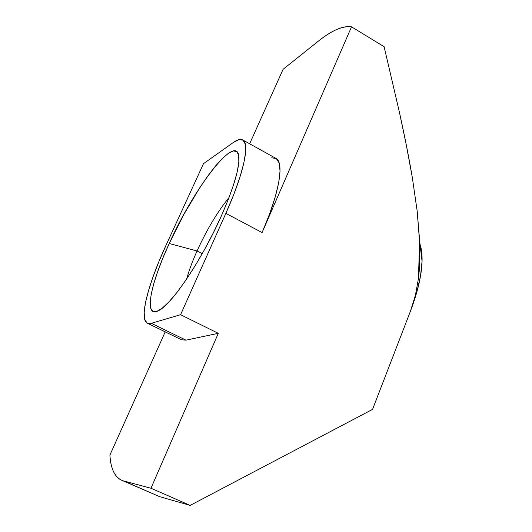 <?xml version="1.0" encoding="UTF-8"?>
<svg xmlns="http://www.w3.org/2000/svg" width="532" height="532" viewBox="0 0 532 532"><rect width="100%" height="100%" fill="white"/><g stroke="black" fill="none" stroke-linecap="round" stroke-linejoin="round"><path stroke-width="0.8" d="M229.046 197.505C217.595 211.616 206.921 229.445 197.04 250.978L169.229 243.496C194.313 187.331 237.605 130.839 238.948 157.492C239.347 168.77 233.515 188.175 221.452 215.706L228.281 199.48L233.568 184.77L237.119 172.222L238.828 162.327L238.695 155.397L236.807 151.593L233.315 150.935L228.428 153.289L222.383 158.45L215.433 166.117L207.839 175.946L199.872 187.55L183.826 214.469L169.229 243.496L163.038 257.707L157.858 271.134L153.881 283.33L151.268 293.85L150.164 302.289L150.669 308.247L152.844 311.393L156.674 311.466L162.087 308.321L168.923 301.943L176.937 292.487L185.801 280.264L195.124 265.781L204.474 249.674L213.392 232.717L221.452 215.706C202.679 258.186 172.986 302.781 159.613 310.05C143.115 320.424 149.751 285.332 169.229 243.496L197.04 250.978C206.921 229.445 217.595 211.616 229.046 197.505M202.246 253.658L197.04 250.978L202.246 253.658M242.725 139.943L275.889 158.35C284.427 162.207 279.606 192.564 262.096 232.577L351.519 26.839C347.17 26.141 342.162 27.059 336.51 29.593C330.864 32.126 324.759 36.023 318.203 41.277L283.084 69.313L249.654 143.786L283.084 69.313L318.203 41.277C331.502 30.53 342.608 25.722 351.519 26.839L262.096 232.577L225.861 213.365L180.567 314.711L218.306 333.325L150.968 488.236L190.143 505.4L159.534 496.615L123.67 480.948L150.968 488.236L190.143 505.4L372.54 409.394L410.425 311.24L416.616 292.873L420.533 275.909L422.069 261.092L421.238 249.023L420.074 244.461C421.577 248.989 422.242 254.642 422.062 261.418C421.603 275.43 417.72 292.035 410.425 311.24L415.426 295.174L418.425 278.628C419.708 268.414 420.16 257.122 419.795 244.767L417.194 211.224L412.393 177.981C409.201 158.968 404.859 136.983 399.366 112.019L384.104 46.69L351.519 26.839L384.104 46.69L399.366 112.019L406.288 144.923L412.393 177.981L417.194 211.224L419.648 240.816L418.425 278.628L415.426 295.174L410.425 311.24L372.54 409.394L190.143 505.4L159.534 496.615L121.668 480.25C114.56 476.765 110.643 468.379 109.905 455.086L165.219 331.868L109.905 455.086C110.337 462.208 111.673 468.007 113.921 472.476C116.182 476.938 119.427 479.764 123.67 480.948L150.968 488.236L218.306 333.325L185.967 340.161L218.306 333.325L180.567 314.711L151.307 323.296L147.018 323.004L144.644 319.207L144.172 312.237L145.515 302.489L148.561 290.425L153.13 276.527L159.035 261.279L166.064 245.179L203.497 163.67L166.064 245.179C148.076 284.055 138.786 319.213 147.384 323.203L151.307 323.296L180.567 314.711L225.861 213.365L262.096 232.577L269.611 213.911L275.224 196.973L278.728 182.509L280.038 171.091L279.2 163.078L276.354 158.636L271.706 157.765M121.828 480.323L159.534 496.615M203.497 163.67L233.322 142.503L238.994 139.623L243.091 140.175L245.365 144.325L245.631 152.105L243.769 163.344L239.759 177.708L233.714 194.626L225.861 213.365C243.955 173.106 250.093 143.135 242.692 139.923C240.484 138.772 237.358 139.63 233.322 142.503L203.497 163.67M181.498 339.782L185.967 340.161L151.307 323.296L185.967 340.161L181.532 339.795L147.417 323.223M186.685 278.961C188.927 270.682 192.385 261.352 197.04 250.978C192.385 261.352 188.927 270.682 186.685 278.961M419.648 240.816L422.062 261.418"/></g></svg>
